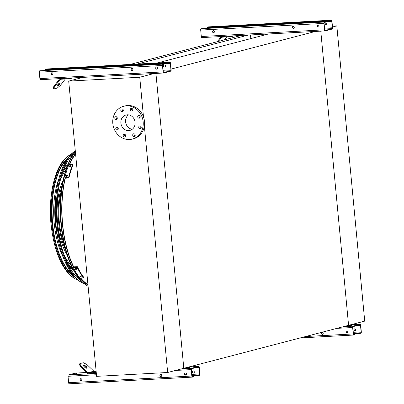 <?xml version="1.0" encoding="UTF-8"?>
<svg xmlns="http://www.w3.org/2000/svg" width="404" height="404" viewBox="0 0 404 404"><rect width="100%" height="100%" fill="white"/><g stroke="black" fill="none" stroke-linecap="round" stroke-linejoin="round"><path stroke-width="0.61" d="M157.262 62.974L268.448 33.986M171.079 69.084L315.474 31.436M250.485 34.961L250.828 38.582M137.032 64.074L248.218 35.082M78.755 78.487L78.694 77.846L79.83 77.548M130.068 64.453L241.254 35.461M78.694 77.846L81.866 77.674M143.501 116.963L139.749 77.25L68.7 81.108L96.612 376.351L167.66 372.493L183.8 368.286L155.929 73.422L183.8 368.286L348.581 325.321L320.776 31.148L348.581 325.321L364.726 321.114L336.815 25.871L332.502 26.992M87.936 284.578A71.377 31.664 -93.1 0 1 80.709 277.952M73.735 266.852A71.377 31.664 -93.1 0 1 65.291 178.209M69.7 164.433A71.377 31.664 -93.1 0 1 75.583 153.919M332.416 26.109L336.815 25.871M139.749 77.25L154.05 73.523M167.66 372.493L144.369 126.119M68.7 81.108L83.002 77.376M132.224 129.285A7.939 7.085 75.4 0 1 125.841 123.245A7.939 7.085 75.4 0 1 128.462 114.852M135.093 122.296A7.939 7.085 75.4 0 1 129.992 130.366A7.939 7.085 75.4 0 1 121.129 124.472A7.939 7.085 75.4 0 1 125.982 114.999A7.939 7.085 75.4 0 1 135.093 122.296M124.311 134.285A1.389 1.237 -104.6 0 0 123.24 135.971A1.389 1.237 -104.6 0 0 125.664 135.471A1.389 1.237 -104.6 0 0 124.311 134.285M133.81 133.769A1.389 1.237 -104.6 0 0 132.744 135.456A1.389 1.237 -104.6 0 0 135.168 134.956A1.389 1.237 -104.6 0 0 133.81 133.769M139.824 125.952A1.389 1.237 -104.6 0 0 138.759 127.644A1.389 1.237 -104.6 0 0 141.183 127.139A1.389 1.237 -104.6 0 0 139.824 125.952M138.83 115.418A1.389 1.237 -104.6 0 0 137.764 117.104A1.389 1.237 -104.6 0 0 140.188 116.599A1.389 1.237 -104.6 0 0 138.83 115.418M131.406 108.328A1.389 1.237 -104.6 0 0 130.341 110.019A1.389 1.237 -104.6 0 0 132.759 109.514A1.389 1.237 -104.6 0 0 131.406 108.328M121.902 108.843A1.389 1.237 -104.6 0 0 120.836 110.534A1.389 1.237 -104.6 0 0 123.26 110.029A1.389 1.237 -104.6 0 0 121.902 108.843M115.887 116.66A1.389 1.237 -104.6 0 0 114.822 118.352A1.389 1.237 -104.6 0 0 117.246 117.847A1.389 1.237 -104.6 0 0 115.887 116.66M116.882 127.199A1.389 1.237 -104.6 0 0 115.817 128.886A1.389 1.237 -104.6 0 0 118.241 128.386A1.389 1.237 -104.6 0 0 116.882 127.199M143.162 121.862A16.958 15.135 75.4 0 1 132.265 139.092A16.958 15.135 75.4 0 1 113.342 126.502A16.958 15.135 75.4 0 1 123.71 106.272A16.958 15.135 75.4 0 1 143.162 121.862M123.71 106.272L125.053 105.924A16.958 15.135 75.4 0 1 144.506 121.508A16.958 15.135 75.4 0 1 133.613 138.744L132.265 139.092M125.402 136.597A1.389 1.237 75.4 0 1 124.821 134.375M134.906 136.082A1.389 1.237 75.4 0 1 134.325 133.86M140.92 128.265A1.389 1.237 75.4 0 1 140.339 126.043M139.925 117.731A1.389 1.237 75.4 0 1 139.345 115.504M132.497 110.64A1.389 1.237 75.4 0 1 131.921 108.418M122.998 111.156A1.389 1.237 75.4 0 1 122.417 108.934M116.983 118.973A1.389 1.237 75.4 0 1 116.403 116.751M117.978 129.512A1.389 1.237 75.4 0 1 117.397 127.29M325.457 21.735L325.503 22.195L324.356 22.493A0.773 0.343 86.9 0 0 324.094 23.341L324.7 29.77A0.773 0.343 86.9 0 0 325.079 30.451A0.773 0.343 86.9 0 0 325.109 30.446L332.103 28.623A0.773 0.343 86.9 0 0 332.366 27.77L331.76 21.341A0.773 0.343 86.9 0 0 331.381 20.66A0.773 0.343 86.9 0 0 331.351 20.665L330.209 20.963L330.164 20.508L331.31 20.21A1.232 0.545 -93.1 0 1 331.356 20.2A1.232 0.545 -93.1 0 1 331.962 21.291L332.568 27.714A1.232 0.545 -93.1 0 1 332.149 29.078L325.154 30.906A1.232 0.545 -93.1 0 1 325.104 30.911A1.232 0.545 -93.1 0 1 324.498 29.82L323.892 23.397A1.232 0.545 -93.1 0 1 324.316 22.033L201.116 28.714A1.232 0.545 -93.1 0 0 200.697 30.078L201.303 36.506A1.232 0.545 -93.1 0 0 201.909 37.597A1.232 0.545 -93.1 0 0 201.955 37.587L325.053 30.911M330.209 20.963L207.015 27.649L206.969 27.189L208.111 26.891A1.232 0.545 -93.1 0 1 208.161 26.886A1.232 0.545 -93.1 0 1 208.212 26.886M249.834 25.326A0.773 0.343 -93.1 0 1 249.95 25.78L249.955 25.831M293.713 28.371A1.081 0.965 75.4 0 1 293.173 26.295M304.601 22.356A0.773 0.343 -93.1 0 1 304.722 22.811L304.727 22.856M325.806 22.897A1.081 0.965 -104.6 0 0 324.978 24.21A1.081 0.965 -104.6 0 0 326.861 23.821A1.081 0.965 -104.6 0 0 325.806 22.897M318.408 27.033A1.081 0.965 75.4 0 1 317.867 24.957M213.363 30.623A1.081 0.965 75.4 0 1 213.57 32.764A1.081 0.965 75.4 0 1 213.363 30.623M293.243 26.29A1.081 0.965 75.4 0 1 293.445 28.431A1.081 0.965 75.4 0 1 293.243 26.29M317.938 24.947A1.081 0.965 75.4 0 1 318.14 27.088A1.081 0.965 75.4 0 1 317.938 24.947M326.281 24.977A1.081 0.965 75.4 0 1 325.74 22.902M330.164 20.508L206.969 27.189M208.57 28.073L208.565 28.027A0.773 0.343 86.9 0 0 208.449 27.573M213.837 32.704A1.081 0.965 75.4 0 1 213.297 30.628M300.697 23.079L303.167 22.432M300.005 23.114L302.48 22.467M245.238 26.088L247.708 25.442M245.925 26.048L248.399 25.401M232.366 35.941L232.401 36.33L228.295 36.83L221.973 37.173A0.773 0.687 -104.6 0 0 221.503 37.426L218.438 41.41M234.285 35.84L232.401 36.33M226.735 36.915L224.493 39.829M217.266 41.713L220.968 36.91A1.54 1.374 75.4 0 1 221.412 36.537M228.295 36.83L228.235 36.168M355 334.265L355.045 334.724L353.899 335.022A1.232 0.545 -93.1 0 1 353.854 335.027A1.232 0.545 -93.1 0 1 353.248 333.936L352.636 327.513A1.232 0.545 -93.1 0 1 353.061 326.149L360.055 324.326A1.232 0.545 -93.1 0 1 360.105 324.316A1.232 0.545 -93.1 0 1 360.711 325.407L361.317 331.83A1.232 0.545 -93.1 0 1 360.893 333.194L359.752 333.497L359.706 333.037L360.853 332.739A0.773 0.343 86.9 0 0 361.115 331.886L360.509 325.457A0.773 0.343 86.9 0 0 360.131 324.776A0.773 0.343 86.9 0 0 360.1 324.781L353.106 326.609A0.773 0.343 86.9 0 0 352.838 327.457L353.45 333.886A0.773 0.343 86.9 0 0 353.828 334.568A0.773 0.343 86.9 0 0 353.859 334.562L355 334.265L353.566 334.34M351.44 325.377L349.228 325.695L351.44 325.377M322.634 334.325A1.081 0.965 75.4 0 1 322.094 332.245M347.329 332.982A1.081 0.965 75.4 0 1 346.789 330.906M354.727 328.851A1.081 0.965 -104.6 0 0 354.929 330.992A1.081 0.965 -104.6 0 0 354.727 328.851M359.706 333.037L353.399 333.376M355.202 330.932A1.081 0.965 75.4 0 1 354.656 328.856M347.061 333.042A1.081 0.965 75.4 0 1 346.688 330.926A1.081 0.965 75.4 0 1 347.233 333.017A1.081 0.965 75.4 0 1 347.061 333.042M322.367 334.381A1.081 0.965 75.4 0 1 321.993 332.265A1.081 0.965 75.4 0 1 322.538 334.355A1.081 0.965 75.4 0 1 322.367 334.381M359.752 333.497L353.444 333.835M193.582 376.351L193.622 376.811L192.481 377.109A1.232 0.545 -93.1 0 1 192.43 377.114A1.232 0.545 -93.1 0 1 191.824 376.023L191.218 369.599A1.232 0.545 -93.1 0 1 191.642 368.236L198.637 366.413A1.232 0.545 -93.1 0 1 198.687 366.403A1.232 0.545 -93.1 0 1 199.288 367.494L199.899 373.922A1.232 0.545 -93.1 0 1 199.475 375.286L198.334 375.584L198.288 375.124L199.43 374.826A0.773 0.343 86.9 0 0 199.697 373.973L199.086 367.549A0.773 0.343 86.9 0 0 198.707 366.867A0.773 0.343 86.9 0 0 198.677 366.872L191.683 368.695A0.773 0.343 86.9 0 0 191.42 369.549L192.026 375.973A0.773 0.343 86.9 0 0 192.405 376.654A0.773 0.343 86.9 0 0 192.435 376.649L193.582 376.351L192.147 376.427M96.314 373.2L88.385 373.74A1.54 1.374 75.4 0 1 87.37 373.346L80.27 366.569L79.462 364.161L79.896 363.595L80.709 366.004L87.804 372.776A0.773 0.687 -104.6 0 0 88.314 372.978L96.238 372.438M76.755 373.609L74.548 373.927L76.755 373.609M192.38 377.114L69.281 383.79A1.232 0.545 -93.1 0 1 69.236 383.8A1.232 0.545 -93.1 0 1 68.63 382.709L68.023 376.286A1.232 0.545 -93.1 0 1 68.443 374.922L75.442 373.094A1.232 0.545 -93.1 0 1 75.487 373.089A1.232 0.545 -93.1 0 1 75.538 373.089M190.016 367.463L187.809 367.781L190.016 367.463M161.216 376.412A1.081 0.965 75.4 0 1 160.676 374.336M185.911 375.074A1.081 0.965 75.4 0 1 185.37 372.993M193.309 370.938A1.081 0.965 -104.6 0 0 193.511 373.079A1.081 0.965 -104.6 0 0 193.309 370.938M198.288 375.124L191.981 375.468M193.779 373.018A1.081 0.965 75.4 0 1 193.238 370.943M185.638 375.129A1.081 0.965 75.4 0 1 185.264 373.013A1.081 0.965 75.4 0 1 185.81 375.104A1.081 0.965 75.4 0 1 185.638 375.129M160.944 376.472A1.081 0.965 75.4 0 1 160.57 374.356A1.081 0.965 75.4 0 1 161.115 376.442A1.081 0.965 75.4 0 1 160.944 376.472M81.068 380.805A1.081 0.965 75.4 0 1 80.694 378.689A1.081 0.965 75.4 0 1 81.239 380.775A1.081 0.965 75.4 0 1 81.068 380.805M81.34 380.745A1.081 0.965 75.4 0 1 80.795 378.669M198.334 375.584L192.021 375.927M86.663 368.216A2.156 0.798 37.6 0 0 85.401 366.691A2.156 0.798 37.6 0 0 83.603 365.862M96.132 371.301L94.369 371.397A0.773 0.687 -104.6 0 1 93.859 371.2L86.759 364.423L83.259 362.716L79.896 363.595M86.86 368.196A2.156 0.798 37.6 0 0 87.062 368.074A2.156 0.798 37.6 0 0 85.84 366.125A2.156 0.798 37.6 0 0 83.643 365.438A2.156 0.798 37.6 0 0 84.628 367.201A2.156 0.798 37.6 0 0 86.86 368.196M94.713 373.397L94.642 372.634M80.709 366.004L80.27 366.569M164.039 63.822L164.08 64.281L162.938 64.579A0.773 0.343 86.9 0 0 162.671 65.433L163.282 71.856A0.773 0.343 86.9 0 0 163.66 72.538A0.773 0.343 86.9 0 0 163.691 72.533L170.685 70.71A0.773 0.343 86.9 0 0 170.948 69.857L170.342 63.433A0.773 0.343 86.9 0 0 169.963 62.751A0.773 0.343 86.9 0 0 169.933 62.756L168.786 63.054L168.746 62.595L169.887 62.297A1.232 0.545 -93.1 0 1 169.938 62.287A1.232 0.545 -93.1 0 1 170.544 63.377L171.15 69.806A1.232 0.545 -93.1 0 1 170.725 71.17L163.731 72.993A1.232 0.545 -93.1 0 1 163.686 72.998A1.232 0.545 -93.1 0 1 163.08 71.907L162.474 65.483A1.232 0.545 -93.1 0 1 162.893 64.12L39.698 70.806A1.232 0.545 -93.1 0 0 39.274 72.17L39.88 78.593A1.232 0.545 -93.1 0 0 40.486 79.684A1.232 0.545 -93.1 0 0 40.536 79.674L163.635 72.998M168.786 63.054L45.591 69.735L45.551 69.276L46.692 68.978A1.232 0.545 -93.1 0 1 46.743 68.973A1.232 0.545 -93.1 0 1 46.788 68.973M88.415 67.412A0.773 0.343 -93.1 0 1 88.532 67.872L88.537 67.917M132.295 70.458A1.081 0.965 75.4 0 1 131.754 68.382M143.183 64.443A0.773 0.343 -93.1 0 1 143.299 64.898L143.304 64.948M164.388 64.983A1.081 0.965 -104.6 0 0 163.554 66.296A1.081 0.965 -104.6 0 0 165.438 65.908A1.081 0.965 -104.6 0 0 164.388 64.983M156.989 69.119A1.081 0.965 75.4 0 1 156.449 67.044M51.944 72.71A1.081 0.965 75.4 0 1 52.146 74.851A1.081 0.965 75.4 0 1 51.944 72.71M131.82 68.377A1.081 0.965 75.4 0 1 132.027 70.518A1.081 0.965 75.4 0 1 131.82 68.377M156.515 67.039A1.081 0.965 75.4 0 1 156.717 69.18A1.081 0.965 75.4 0 1 156.515 67.039M164.857 67.069A1.081 0.965 75.4 0 1 164.317 64.993M168.746 62.595L45.551 69.276M47.147 70.165L47.142 70.114A0.773 0.343 86.9 0 0 47.026 69.66M52.419 74.796A1.081 0.965 75.4 0 1 51.874 72.715M139.274 65.165L141.748 64.519M138.587 65.201L141.057 64.559M83.815 68.175L86.289 67.529M84.507 68.135L86.981 67.493M70.942 78.033L70.983 78.416L66.877 78.916L60.55 79.26A0.773 0.687 -104.6 0 0 60.085 79.512L54.333 86.986L53.934 88.905L53.394 88.39L53.793 86.471L59.545 78.997A1.54 1.374 75.4 0 1 59.994 78.623M72.866 77.927L70.983 78.416M57.449 86.082A2.156 0.556 133.7 0 0 59.353 84.562A2.156 0.556 133.7 0 0 60.161 82.931A2.156 0.556 133.7 0 0 58.267 84.113A2.156 0.556 133.7 0 0 57.181 86.057A2.156 0.556 133.7 0 0 57.449 86.082M65.317 79.002L60.388 85.406L57.292 88.027L53.934 88.905M57.297 85.39A2.156 0.556 133.7 0 0 59.504 83.083M66.877 78.916L66.817 78.255M53.793 86.471L54.333 86.986M75.397 151.924A72.402 32.118 -93.1 0 0 61.352 224.099A72.402 32.118 -93.1 0 0 87.83 286.093L87.294 285.785A72.053 31.961 -93.1 0 1 60.893 223.488A72.053 31.961 -93.1 0 1 75.376 151.722M75.573 153.783A71.503 31.719 86.9 0 0 69.619 164.438M65.221 178.214A71.503 31.719 86.9 0 0 73.654 266.857M80.603 277.957A71.503 31.719 86.9 0 0 87.946 284.714M63.827 254.182A54.202 24.043 86.9 0 0 71.316 265.645M66.089 169.301A54.202 24.043 86.9 0 0 59.883 181.507M56.323 192.536A55.742 24.73 86.9 0 0 55.328 223.22A55.742 24.73 86.9 0 0 59.095 243.602M66.514 261.075A55.742 24.73 86.9 0 0 72.786 268.645M67.226 166.16A55.742 24.73 86.9 0 0 61.812 174.361M73.594 270.165A55.742 24.73 -93.1 0 1 68.756 265.746M63.251 257.308A55.742 24.73 -93.1 0 1 58.974 178.462M63.534 169.478A55.742 24.73 -93.1 0 1 67.867 164.559M61.347 190.925A46.586 20.665 86.9 0 0 59.322 222.18A46.586 20.665 86.9 0 0 64.261 244.657M62.165 185.279A48.127 21.351 86.9 0 0 58.651 222.352A48.127 21.351 86.9 0 0 65.685 250.182M67.16 255.02A48.127 21.351 -93.1 0 1 63.105 180.31M62.019 204.111A40.511 17.973 86.9 0 0 61.938 204.934M65.221 241.249A40.511 17.973 -93.1 0 1 65.084 240.88M62.57 194.592A40.511 17.973 -93.1 0 1 62.67 194.213M66.589 176.407L66.554 176.099A72.917 32.345 -93.1 0 1 66.746 175.326L67.852 175.265A72.917 32.345 86.9 0 0 67.655 176.038L66.554 176.099L66.842 176.578A72.144 32.007 86.9 0 1 67.039 175.806L67.816 174.957M69.523 166.675L69.508 166.403A72.917 32.345 -93.1 0 1 69.766 165.731L70.867 165.67A72.917 32.345 86.9 0 0 70.614 166.342L69.508 166.403L69.761 166.822M70.857 165.403L70.867 165.67M68.624 177.533A72.917 32.345 -93.1 0 1 72.73 164.266L73.023 164.751A72.144 32.007 86.9 0 0 68.917 178.012L68.624 177.533L64.832 177.74A72.917 32.345 -93.1 0 1 68.938 164.473L72.73 164.266M70.841 165.736L70.054 166.211A72.144 32.007 86.9 0 0 69.821 166.827M64.832 177.74L65.125 178.22L68.917 178.012M75.432 268.291L75.306 268.7L76.412 268.64A72.917 32.345 86.9 0 0 76.74 269.276L75.634 269.337A72.917 32.345 -93.1 0 1 75.306 268.7L75.275 268.463M80.012 276.089L79.911 276.422L81.012 276.361A72.917 32.345 86.9 0 0 81.381 276.876L80.275 276.937A72.917 32.345 -93.1 0 1 79.911 276.422L79.866 276.23M83.466 277.8A72.917 32.345 -93.1 0 1 77.108 267.266L77.295 266.66A72.144 32.007 86.9 0 0 83.653 277.195L83.466 277.8L79.669 278.008A72.917 32.345 -93.1 0 1 73.316 267.473L77.108 267.266M73.316 267.473L73.503 266.867L77.295 266.66M75.573 268.251A72.144 32.007 86.9 0 0 75.821 268.731L76.654 269.114M80.26 276.043A72.144 32.007 86.9 0 0 80.462 276.331L81.209 276.639M74.134 153.268A67.155 29.79 86.9 0 0 57.56 224.129A67.155 29.79 86.9 0 0 81.052 280.714M85.38 282.84A67.155 29.79 86.9 0 0 85.643 282.926M75.296 150.854A68.569 30.421 86.9 0 0 74.851 151.167A68.569 30.421 86.9 0 0 56.939 224.286A68.569 30.421 86.9 0 0 81.992 282.719A68.569 30.421 86.9 0 0 84.628 283.982M81.992 282.719L80.674 281.962A67.705 30.037 -93.1 0 1 55.939 224.265A67.705 30.037 -93.1 0 1 73.624 152.066L74.851 151.167M78.618 278.876A62.635 27.785 86.9 0 0 79.649 279.144M72.912 154.979A62.635 27.785 86.9 0 0 71.917 155.353M68.175 157.616A62.812 27.866 86.9 0 0 52.52 224.008A62.812 27.866 86.9 0 0 74.654 277.038M78.755 278.992A62.812 27.866 86.9 0 0 79.75 279.26M72.998 154.853A62.812 27.866 86.9 0 0 72.038 155.227M66.604 159.883A61.817 27.421 86.9 0 0 52.677 223.912A61.817 27.421 86.9 0 0 72.846 274.947M77.154 277.533A61.817 27.421 86.9 0 0 78.805 278.119M72.185 156.09A61.817 27.421 86.9 0 0 70.609 156.848M71.17 154.161A64.226 28.492 86.9 0 0 68.68 155.686A64.226 28.492 86.9 0 0 51.904 224.169A64.226 28.492 86.9 0 0 75.366 278.901A64.226 28.492 86.9 0 0 78.002 280.144M332.103 28.623L324.629 29.027M300.238 23.053L249.95 25.78M331.76 21.341L304.722 22.811M332.366 27.77L324.553 28.194M324.316 22.033L201.116 28.714M323.892 23.397L200.697 30.078M324.498 29.82L201.303 36.506M331.31 20.21L208.111 26.891M245.465 26.028L208.565 28.027M222.594 37.138L221.503 37.426M360.055 324.326L350.399 324.846M353.061 326.149L343.405 326.669M323.079 333.946L321.821 334.017M360.509 325.457L356.712 325.664M361.115 331.886L353.298 332.31M347.768 332.608L346.516 332.679M360.853 332.739L353.379 333.143M352.636 327.513L336.911 328.366M353.248 333.936L305.631 336.522M353.803 335.027L300.212 337.931M198.637 366.413L188.981 366.938M75.487 373.089L86.476 372.493L75.442 373.094M191.642 368.236L181.982 368.761M96.334 373.407L68.443 374.922M161.656 376.038L160.398 376.104M199.086 367.549L195.294 367.756M199.697 373.973L191.88 374.397M186.35 374.695L185.093 374.766M199.43 374.826L191.956 375.23M191.218 369.599L175.488 370.453M96.46 374.74L68.023 376.286M191.824 376.023L68.63 382.709M81.78 380.371L80.522 380.437M93.859 371.2L87.804 372.776M94.369 371.397L88.314 372.978M170.685 70.71L163.211 71.114M138.814 65.14L88.532 67.872M170.342 63.433L143.299 64.898M170.948 69.857L163.13 70.281M162.893 64.12L39.698 70.806M162.474 65.483L39.274 72.17M163.08 71.907L39.88 78.593M169.887 62.297L46.692 68.978M84.047 68.114L47.142 70.114M61.176 79.229L60.085 79.512M75.533 153.394A71.867 31.881 86.9 0 0 69.382 164.448M65.059 178.108A71.867 31.881 86.9 0 0 73.472 266.953M80.295 277.972A71.867 31.881 86.9 0 0 87.986 285.103M69.766 165.731L70.054 166.211M66.746 175.326L67.039 175.806M80.275 276.937L80.462 276.331M75.634 269.337L75.821 268.731M74.316 278.295C61.933 269.751 54.161 251.697 51 224.134C48.02 194.915 55.272 164.953 67.705 156.398A63.534 28.184 86.9 0 0 51.106 224.149A63.534 28.184 86.9 0 0 74.316 278.295L75.366 278.901M325.104 30.911L201.909 37.597M331.356 20.2L208.161 26.886M360.105 324.316L350.425 324.841M353.854 335.027L300.187 337.941M198.687 366.403L189.001 366.928M192.43 377.114L69.236 383.8M163.686 72.998L40.486 79.684M169.938 62.287L46.743 68.973M87.83 286.093L88.092 286.239M67.705 156.398L68.68 155.686"/></g></svg>
